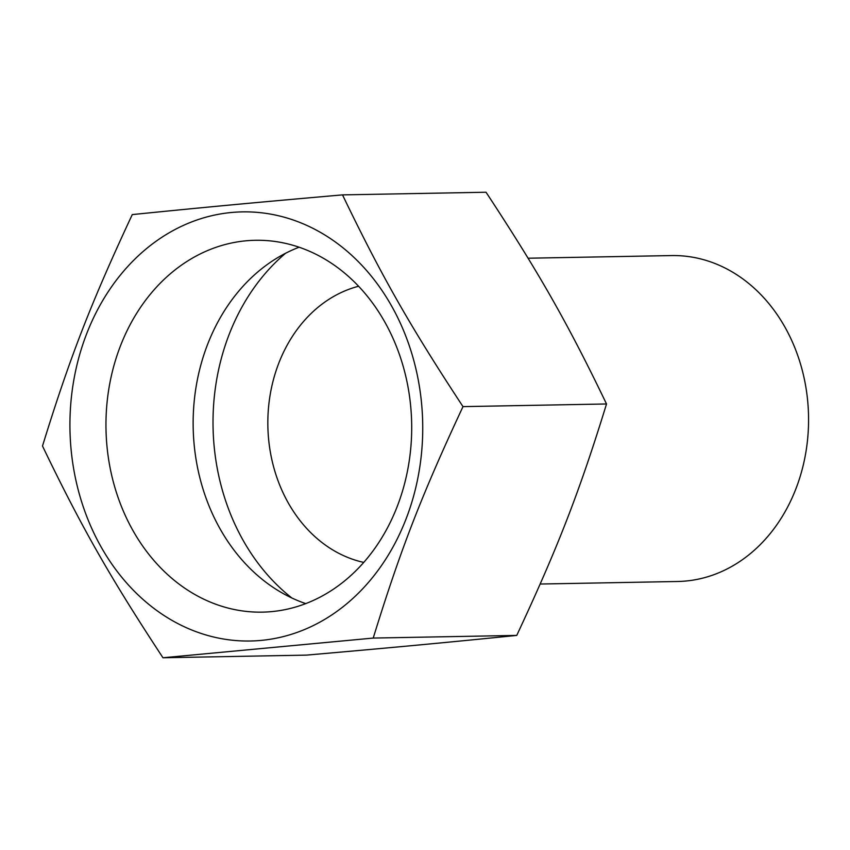 <?xml version="1.0" encoding="UTF-8"?>
<svg xmlns="http://www.w3.org/2000/svg" width="850" height="850" viewBox="0 0 850 850"><rect width="100%" height="100%" fill="white"/><g stroke="black" fill="none" stroke-linecap="round" stroke-linejoin="round"><path stroke-width="1.27" d="M528.094 258.219L671.564 255.574A162.988 133.992 88.9 0 1 731.584 271.554A162.988 133.992 88.9 0 1 805.673 453.433A162.988 133.992 88.9 0 1 677.577 581.496L540.196 584.035M397.194 506.547A185.959 152.873 88.9 0 1 262.267 612.138A185.959 152.873 88.9 0 1 105.995 429.038A185.959 152.873 88.9 0 1 255.404 240.284A185.959 152.873 88.9 0 1 397.194 506.547M321.396 232.932A214.583 176.396 -91.1 0 0 86.679 333.742A214.583 176.396 -91.1 0 0 171.275 619.958A214.583 176.396 -91.1 0 0 405.981 519.148A214.583 176.396 -91.1 0 0 321.396 232.932M299.136 247.201A185.959 152.873 -91.1 0 0 193.173 427.422A185.959 152.873 -91.1 0 0 305.724 603.606M42.5 446.027C81.504 527.128 109.841 576.927 162.977 657.762L373.224 638.063C400.488 549.695 421.6 495.252 462.995 406.619C409.859 325.784 381.522 275.984 342.518 194.884C255.053 202.544 205.594 207.188 132.271 214.583C90.876 303.216 69.764 357.659 42.5 446.027M363.736 562.403A140.76 115.717 88.9 0 1 334.316 550.853A140.76 115.717 88.9 0 1 268.547 407.267A140.76 115.717 88.9 0 1 358.636 286.237M462.995 406.619L606.518 403.973C579.264 492.341 558.142 546.784 516.747 635.418C443.424 642.812 393.964 647.456 306.499 655.116L162.977 657.762M342.518 194.884L486.041 192.238C539.176 273.073 567.513 322.873 606.518 403.973M373.224 638.063L516.747 635.418M291.911 598.028A207.442 170.531 88.9 0 1 285.547 253.289"/></g></svg>
